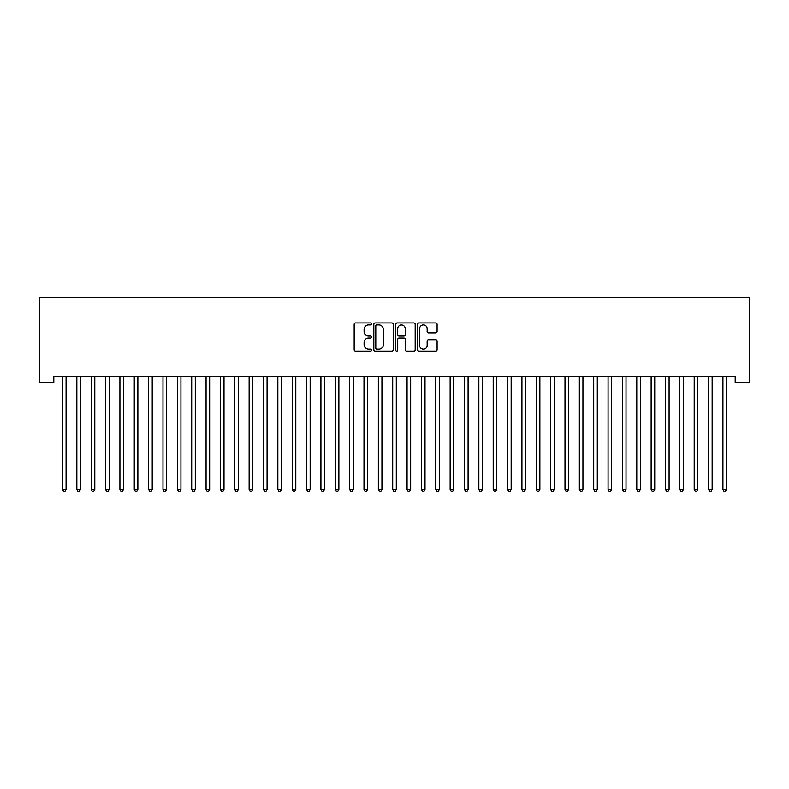 <?xml version="1.0" encoding="UTF-8"?>
<svg xmlns="http://www.w3.org/2000/svg" width="789" height="789" viewBox="0 0 789 789"><rect width="100%" height="100%" fill="white"/><g stroke="black" fill="none" stroke-linecap="round" stroke-linejoin="round"><path stroke-width="1.18" d="M371.53 323.954A0.986 0.986 0 0 0 370.544 322.967L355.573 322.967A1.41 1.41 0 0 0 354.162 324.378L354.162 349.744A1.41 1.41 0 0 0 355.573 351.154L370.544 351.154A0.986 0.986 0 0 0 371.53 350.168A0.986 0.986 0 0 0 370.544 349.182L368.601 349.182A4.507 4.507 0 0 1 364.094 344.665L364.094 342.554A4.507 4.507 0 0 1 368.601 338.047L370.544 338.047A0.986 0.986 0 0 0 371.53 337.061A0.986 0.986 0 0 0 370.544 336.075L368.601 336.075A4.507 4.507 0 0 1 364.094 331.558L364.094 329.447A4.507 4.507 0 0 1 368.601 324.94L370.544 324.94A0.986 0.986 0 0 0 371.53 323.954M435.686 332.899A1.41 1.41 0 0 0 437.096 331.488L437.096 324.378A1.41 1.41 0 0 0 435.686 322.967L419.058 322.967A1.41 1.41 0 0 0 417.647 324.378L417.647 349.744A1.41 1.41 0 0 0 419.058 351.154L435.686 351.154A1.41 1.41 0 0 0 437.096 349.744L437.096 341.144A1.41 1.41 0 0 0 435.686 339.734L428.565 339.734A1.41 1.41 0 0 0 427.155 341.144L427.155 345.404A3.767 3.767 0 0 1 423.387 349.182A3.767 3.767 0 0 1 419.62 345.404L419.62 328.707A3.767 3.767 0 0 1 423.387 324.94A3.767 3.767 0 0 1 427.155 328.707L427.155 331.488A1.41 1.41 0 0 0 428.565 332.899L435.686 332.899M735.19 376.54L53.81 376.54L53.81 382.28L39.45 382.28L39.45 297.571L749.55 297.571L749.55 382.28L735.19 382.28L735.19 376.54M393.267 324.378A1.41 1.41 0 0 0 391.857 322.967L375.229 322.967A1.41 1.41 0 0 0 373.818 324.378L373.818 349.744A1.41 1.41 0 0 0 375.229 351.154L391.857 351.154A1.41 1.41 0 0 0 393.267 349.744L393.267 324.378M397.143 322.967L413.771 322.967A1.41 1.41 0 0 1 415.182 324.378L415.182 349.744A1.41 1.41 0 0 1 413.771 351.154L406.651 351.154A1.41 1.41 0 0 1 405.25 349.744L405.25 339.457A1.41 1.41 0 0 0 403.84 338.047L399.116 338.047A1.41 1.41 0 0 0 397.705 339.457L397.705 350.168A0.986 0.986 0 0 1 396.719 351.154A0.986 0.986 0 0 1 395.733 350.168L395.733 324.378A1.41 1.41 0 0 1 397.143 322.967M376.777 324.94A0.986 0.986 0 0 0 375.791 325.926L375.791 348.186A0.986 0.986 0 0 0 376.777 349.182L378.819 349.182A4.507 4.507 0 0 0 383.336 344.665L383.336 329.447A4.507 4.507 0 0 0 378.819 324.94L376.777 324.94M405.25 328.776A3.767 3.767 0 0 0 401.473 325.009A3.767 3.767 0 0 0 397.705 328.776L397.705 334.664A1.41 1.41 0 0 0 399.116 336.075L403.84 336.075A1.41 1.41 0 0 0 405.25 334.664L405.25 328.776M62.301 376.54L62.39 376.748A1.44 1.44 0 0 1 62.489 377.29L62.489 489.555L66.079 489.555L66.079 377.29A1.44 1.44 0 0 1 66.187 376.748L66.266 376.54M66.079 489.555L65.004 491.429L63.574 491.429L62.489 489.555M76.661 376.54L76.75 376.748A1.44 1.44 0 0 1 76.849 377.29L76.849 489.555L80.439 489.555L80.439 377.29A1.44 1.44 0 0 1 80.547 376.748L80.626 376.54M80.439 489.555L79.364 491.429L77.924 491.429L76.849 489.555M91.021 376.54L91.1 376.748A1.44 1.44 0 0 1 91.208 377.29L91.208 489.555L94.798 489.555L94.798 377.29A1.44 1.44 0 0 1 94.897 376.748L94.986 376.54M94.798 489.555L93.723 491.429L92.283 491.429L91.208 489.555M105.371 376.54L105.46 376.748A1.44 1.44 0 0 1 105.568 377.29L105.568 489.555L109.158 489.555L109.158 377.29A1.44 1.44 0 0 1 109.257 376.748L109.346 376.54M109.158 489.555L108.073 491.429L106.643 491.429L105.568 489.555M119.731 376.54L119.82 376.748A1.44 1.44 0 0 1 119.918 377.29L119.918 489.555L123.508 489.555L123.508 377.29A1.44 1.44 0 0 1 123.617 376.748L123.695 376.54M123.508 489.555L122.433 491.429L120.993 491.429L119.918 489.555M134.091 376.54L134.179 376.748A1.44 1.44 0 0 1 134.278 377.29L134.278 489.555L137.868 489.555L137.868 377.29A1.44 1.44 0 0 1 137.967 376.748L138.055 376.54M137.868 489.555L136.793 491.429L135.353 491.429L134.278 489.555M148.45 376.54L148.529 376.748A1.44 1.44 0 0 1 148.638 377.29L148.638 489.555L152.228 489.555L152.228 377.29A1.44 1.44 0 0 1 152.326 376.748L152.415 376.54M152.228 489.555L151.153 491.429L149.713 491.429L148.638 489.555M162.8 376.54L162.889 376.748A1.44 1.44 0 0 1 162.988 377.29L162.988 489.555L166.578 489.555L166.578 377.29A1.44 1.44 0 0 1 166.686 376.748L166.775 376.54M166.578 489.555L165.503 491.429L164.073 491.429L162.988 489.555M177.16 376.54L177.249 376.748A1.44 1.44 0 0 1 177.347 377.29L177.347 489.555L180.937 489.555L180.937 377.29A1.44 1.44 0 0 1 181.046 376.748L181.125 376.54M180.937 489.555L179.862 491.429L178.422 491.429L177.347 489.555M191.52 376.54L191.599 376.748A1.44 1.44 0 0 1 191.707 377.29L191.707 489.555L195.297 489.555L195.297 377.29A1.44 1.44 0 0 1 195.396 376.748L195.485 376.54M195.297 489.555L194.222 491.429L192.782 491.429L191.707 489.555M205.88 376.54L205.959 376.748A1.44 1.44 0 0 1 206.067 377.29L206.067 489.555L209.657 489.555L209.657 377.29A1.44 1.44 0 0 1 209.756 376.748L209.844 376.54M209.657 489.555L208.572 491.429L207.142 491.429L206.067 489.555M220.23 376.54L220.318 376.748A1.44 1.44 0 0 1 220.417 377.29L220.417 489.555L224.007 489.555L224.007 377.29A1.44 1.44 0 0 1 224.115 376.748L224.194 376.54M224.007 489.555L222.932 491.429L221.502 491.429L220.417 489.555M234.589 376.54L234.678 376.748A1.44 1.44 0 0 1 234.777 377.29L234.777 489.555L238.367 489.555L238.367 377.29A1.44 1.44 0 0 1 238.475 376.748L238.554 376.54M238.367 489.555L237.292 491.429L235.852 491.429L234.777 489.555M248.949 376.54L249.028 376.748A1.44 1.44 0 0 1 249.137 377.29L249.137 489.555L252.727 489.555L252.727 377.29A1.44 1.44 0 0 1 252.825 376.748L252.914 376.54M252.727 489.555L251.652 491.429L250.212 491.429L249.137 489.555M263.299 376.54L263.388 376.748A1.44 1.44 0 0 1 263.496 377.29L263.496 489.555L267.077 489.555L267.077 377.29A1.44 1.44 0 0 1 267.185 376.748L267.274 376.54M267.077 489.555L266.001 491.429L264.571 491.429L263.496 489.555M277.659 376.54L277.748 376.748A1.44 1.44 0 0 1 277.846 377.29L277.846 489.555L281.436 489.555L281.436 377.29A1.44 1.44 0 0 1 281.545 376.748L281.624 376.54M281.436 489.555L280.361 491.429L278.921 491.429L277.846 489.555M292.019 376.54L292.098 376.748A1.44 1.44 0 0 1 292.206 377.29L292.206 489.555L295.796 489.555L295.796 377.29A1.44 1.44 0 0 1 295.895 376.748L295.983 376.54M295.796 489.555L294.721 491.429L293.281 491.429L292.206 489.555M306.379 376.54L306.457 376.748A1.44 1.44 0 0 1 306.566 377.29L306.566 489.555L310.156 489.555L310.156 377.29A1.44 1.44 0 0 1 310.255 376.748L310.343 376.54M310.156 489.555L309.071 491.429L307.641 491.429L306.566 489.555M320.728 376.54L320.817 376.748A1.44 1.44 0 0 1 320.916 377.29L320.916 489.555L324.506 489.555L324.506 377.29A1.44 1.44 0 0 1 324.614 376.748L324.693 376.54M324.506 489.555L323.431 491.429L322.001 491.429L320.916 489.555M335.088 376.54L335.177 376.748A1.44 1.44 0 0 1 335.276 377.29L335.276 489.555L338.866 489.555L338.866 377.29A1.44 1.44 0 0 1 338.974 376.748L339.053 376.54M338.866 489.555L337.791 491.429L336.351 491.429L335.276 489.555M349.448 376.54L349.527 376.748A1.44 1.44 0 0 1 349.635 377.29L349.635 489.555L353.225 489.555L353.225 377.29A1.44 1.44 0 0 1 353.324 376.748L353.413 376.54M353.225 489.555L352.15 491.429L350.711 491.429L349.635 489.555M363.798 376.54L363.887 376.748A1.44 1.44 0 0 1 363.995 377.29L363.995 489.555L367.585 489.555L367.585 377.29A1.44 1.44 0 0 1 367.684 376.748L367.773 376.54M367.585 489.555L366.5 491.429L365.07 491.429L363.995 489.555M378.158 376.54L378.247 376.748A1.44 1.44 0 0 1 378.345 377.29L378.345 489.555L381.935 489.555L381.935 377.29A1.44 1.44 0 0 1 382.044 376.748L382.123 376.54M381.935 489.555L380.86 491.429L379.42 491.429L378.345 489.555M392.518 376.54L392.606 376.748A1.44 1.44 0 0 1 392.705 377.29L392.705 489.555L396.295 489.555L396.295 377.29A1.44 1.44 0 0 1 396.394 376.748L396.482 376.54M396.295 489.555L395.22 491.429L393.78 491.429L392.705 489.555M406.877 376.54L406.956 376.748A1.44 1.44 0 0 1 407.065 377.29L407.065 489.555L410.655 489.555L410.655 377.29A1.44 1.44 0 0 1 410.753 376.748L410.842 376.54M410.655 489.555L409.58 491.429L408.14 491.429L407.065 489.555M421.227 376.54L421.316 376.748A1.44 1.44 0 0 1 421.415 377.29L421.415 489.555L425.005 489.555L425.005 377.29A1.44 1.44 0 0 1 425.113 376.748L425.202 376.54M425.005 489.555L423.93 491.429L422.5 491.429L421.415 489.555M435.587 376.54L435.676 376.748A1.44 1.44 0 0 1 435.775 377.29L435.775 489.555L439.365 489.555L439.365 377.29A1.44 1.44 0 0 1 439.473 376.748L439.552 376.54M439.365 489.555L438.289 491.429L436.85 491.429L435.775 489.555M449.947 376.54L450.026 376.748A1.44 1.44 0 0 1 450.134 377.29L450.134 489.555L453.724 489.555L453.724 377.29A1.44 1.44 0 0 1 453.823 376.748L453.912 376.54M453.724 489.555L452.649 491.429L451.209 491.429L450.134 489.555M464.307 376.54L464.386 376.748A1.44 1.44 0 0 1 464.494 377.29L464.494 489.555L468.084 489.555L468.084 377.29A1.44 1.44 0 0 1 468.183 376.748L468.272 376.54M468.084 489.555L466.999 491.429L465.569 491.429L464.494 489.555M478.657 376.54L478.745 376.748A1.44 1.44 0 0 1 478.844 377.29L478.844 489.555L482.434 489.555L482.434 377.29A1.44 1.44 0 0 1 482.543 376.748L482.621 376.54M482.434 489.555L481.359 491.429L479.929 491.429L478.844 489.555M493.017 376.54L493.105 376.748A1.44 1.44 0 0 1 493.204 377.29L493.204 489.555L496.794 489.555L496.794 377.29A1.44 1.44 0 0 1 496.902 376.748L496.981 376.54M496.794 489.555L495.719 491.429L494.279 491.429L493.204 489.555M507.376 376.54L507.455 376.748A1.44 1.44 0 0 1 507.564 377.29L507.564 489.555L511.154 489.555L511.154 377.29A1.44 1.44 0 0 1 511.252 376.748L511.341 376.54M511.154 489.555L510.079 491.429L508.639 491.429L507.564 489.555M521.726 376.54L521.815 376.748A1.44 1.44 0 0 1 521.923 377.29L521.923 489.555L525.504 489.555L525.504 377.29A1.44 1.44 0 0 1 525.612 376.748L525.701 376.54M525.504 489.555L524.429 491.429L522.999 491.429L521.923 489.555M536.086 376.54L536.175 376.748A1.44 1.44 0 0 1 536.273 377.29L536.273 489.555L539.863 489.555L539.863 377.29A1.44 1.44 0 0 1 539.972 376.748L540.051 376.54M539.863 489.555L538.788 491.429L537.348 491.429L536.273 489.555M550.446 376.54L550.525 376.748A1.44 1.44 0 0 1 550.633 377.29L550.633 489.555L554.223 489.555L554.223 377.29A1.44 1.44 0 0 1 554.322 376.748L554.411 376.54M554.223 489.555L553.148 491.429L551.708 491.429L550.633 489.555M564.806 376.54L564.885 376.748A1.44 1.44 0 0 1 564.993 377.29L564.993 489.555L568.583 489.555L568.583 377.29A1.44 1.44 0 0 1 568.682 376.748L568.77 376.54M568.583 489.555L567.498 491.429L566.068 491.429L564.993 489.555M579.156 376.54L579.244 376.748A1.44 1.44 0 0 1 579.343 377.29L579.343 489.555L582.933 489.555L582.933 377.29A1.44 1.44 0 0 1 583.041 376.748L583.12 376.54M582.933 489.555L581.858 491.429L580.428 491.429L579.343 489.555M593.515 376.54L593.604 376.748A1.44 1.44 0 0 1 593.703 377.29L593.703 489.555L597.293 489.555L597.293 377.29A1.44 1.44 0 0 1 597.401 376.748L597.48 376.54M597.293 489.555L596.218 491.429L594.778 491.429L593.703 489.555M607.875 376.54L607.954 376.748A1.44 1.44 0 0 1 608.063 377.29L608.063 489.555L611.653 489.555L611.653 377.29A1.44 1.44 0 0 1 611.751 376.748L611.84 376.54M611.653 489.555L610.578 491.429L609.138 491.429L608.063 489.555M622.225 376.54L622.314 376.748A1.44 1.44 0 0 1 622.422 377.29L622.422 489.555L626.012 489.555L626.012 377.29A1.44 1.44 0 0 1 626.111 376.748L626.2 376.54M626.012 489.555L624.927 491.429L623.497 491.429L622.422 489.555M636.585 376.54L636.674 376.748A1.44 1.44 0 0 1 636.772 377.29L636.772 489.555L640.362 489.555L640.362 377.29A1.44 1.44 0 0 1 640.471 376.748L640.55 376.54M640.362 489.555L639.287 491.429L637.847 491.429L636.772 489.555M650.945 376.54L651.033 376.748A1.44 1.44 0 0 1 651.132 377.29L651.132 489.555L654.722 489.555L654.722 377.29A1.44 1.44 0 0 1 654.821 376.748L654.909 376.54M654.722 489.555L653.647 491.429L652.207 491.429L651.132 489.555M665.305 376.54L665.383 376.748A1.44 1.44 0 0 1 665.492 377.29L665.492 489.555L669.082 489.555L669.082 377.29A1.44 1.44 0 0 1 669.18 376.748L669.269 376.54M669.082 489.555L668.007 491.429L666.567 491.429L665.492 489.555M679.654 376.54L679.743 376.748A1.44 1.44 0 0 1 679.842 377.29L679.842 489.555L683.432 489.555L683.432 377.29A1.44 1.44 0 0 1 683.54 376.748L683.629 376.54M683.432 489.555L682.357 491.429L680.927 491.429L679.842 489.555M694.014 376.54L694.103 376.748A1.44 1.44 0 0 1 694.202 377.29L694.202 489.555L697.792 489.555L697.792 377.29A1.44 1.44 0 0 1 697.9 376.748L697.979 376.54M697.792 489.555L696.717 491.429L695.277 491.429L694.202 489.555M708.374 376.54L708.453 376.748A1.44 1.44 0 0 1 708.561 377.29L708.561 489.555L712.151 489.555L712.151 377.29A1.44 1.44 0 0 1 712.25 376.748L712.339 376.54M712.151 489.555L711.076 491.429L709.636 491.429L708.561 489.555M722.734 376.54L722.813 376.748A1.44 1.44 0 0 1 722.921 377.29L722.921 489.555L726.511 489.555L726.511 377.29A1.44 1.44 0 0 1 726.61 376.748L726.699 376.54M726.511 489.555L725.426 491.429L723.996 491.429L722.921 489.555"/></g></svg>
